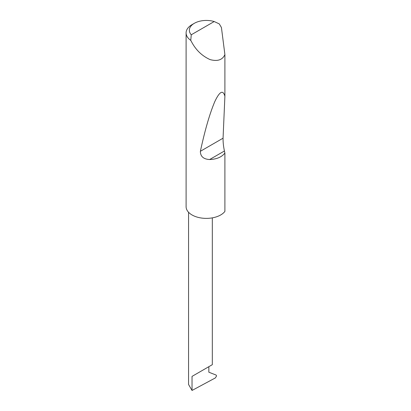 <?xml version="1.0" encoding="UTF-8"?>
<svg xmlns="http://www.w3.org/2000/svg" width="411" height="411" viewBox="0 0 411 411"><rect width="100%" height="100%" fill="white"/><g stroke="black" fill="none" stroke-linecap="round" stroke-linejoin="round"><path stroke-width="0.62" d="M188.557 212.266L188.557 384.485L192.035 390.45L215.415 377.889L216.576 375.906L216.088 375.048L208.845 372.212L208.845 366.684L212.323 364.675L212.323 217.866M208.845 366.684C211.639 365.071 214.948 363.16 208.845 366.684L192.035 376.389L208.845 366.684M191.259 34.786L214.203 21.542L219.284 23.9L221.426 27.516L224.899 54.581C222.505 59.939 217.568 61.609 210.088 59.595C202.397 56.132 196.381 50.507 192.035 42.718L190.761 40.365A20.257 11.693 180 0 1 186.101 32.906A20.257 11.693 180 0 1 192.035 24.634L194.326 23.314A17.015 9.823 0 0 0 191.259 34.786L190.761 40.365M224.899 153.02C221.791 157.079 216.71 159.252 209.646 159.53C203.486 159.196 200.398 156.447 200.378 151.294C204.955 130.092 209.754 113.549 214.768 101.661C219.628 91.37 223.003 89.552 224.899 96.22L223.06 138.194C223.009 142.175 223.461 146.444 224.427 151.001L224.899 153.02L224.899 211.403A20.257 11.693 180 0 1 192.035 214.958A20.257 11.693 180 0 1 186.101 206.687L186.101 32.906M224.899 54.581L224.899 96.22M214.203 21.542A17.015 9.823 0 0 0 194.326 23.314M192.035 390.45L192.035 376.389M224.427 151.001L209.646 159.53M223.06 138.194L200.378 151.294"/></g></svg>
